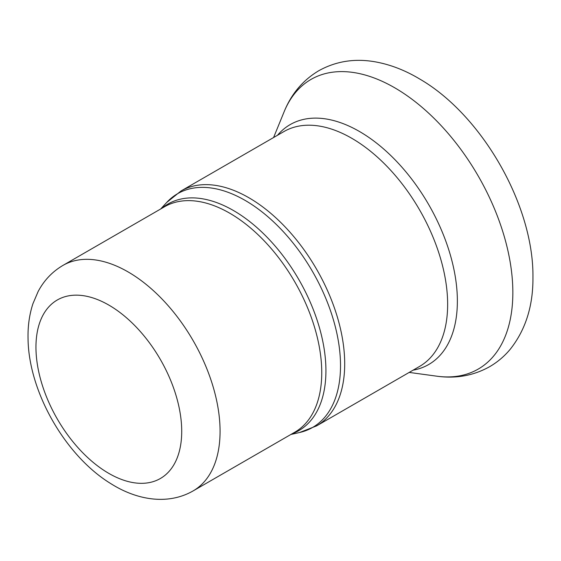 <?xml version="1.0" encoding="UTF-8"?>
<svg xmlns="http://www.w3.org/2000/svg" width="561" height="561" viewBox="0 0 561 561"><rect width="100%" height="100%" fill="white"/><g stroke="black" fill="none" stroke-linecap="round" stroke-linejoin="round"><path stroke-width="0.84" d="M292 433.821A130.832 75.539 -120 0 0 325.927 370.73A130.832 75.539 -120 0 0 264.519 234.673A130.832 75.539 -120 0 0 161.813 208.327M62.923 265.423L164.597 206.721A130.187 75.167 60 0 1 264.918 241.602A130.187 75.167 60 0 1 321.748 372.616A130.187 75.167 60 0 1 294.784 432.215L193.11 490.917A130.187 75.167 -120 0 0 220.073 431.318A130.187 75.167 -120 0 0 163.244 300.303A130.187 75.167 -120 0 0 62.923 265.423C52.264 271.72 43.996 280.437 38.113 291.559L32.931 303.711C29.347 314.679 27.72 326.453 28.05 339.019C28.772 392.048 65.49 456.051 110.91 483.687C136.926 500.153 167.9 505.363 193.11 490.917M160.684 208.98L166.743 202.423A134.963 77.923 60 0 1 273.642 221.911A134.963 77.923 60 0 1 340.52 365.674A134.963 77.923 60 0 1 299.581 432.51L290.871 434.473M181.007 190.985L283.943 131.554A135.608 78.295 -120 0 1 388.443 167.886A135.608 78.295 -120 0 1 447.643 304.364A135.608 78.295 -120 0 1 419.558 366.438L316.614 425.876A135.608 78.295 -120 0 0 344.699 363.794A135.608 78.295 -120 0 0 285.507 227.317A135.608 78.295 -120 0 0 181.007 190.985L166.743 202.423M512.845 292.533A167.234 96.555 -120 0 0 416.045 102.368A167.234 96.555 -120 0 0 284.125 111.758C291.369 93.869 302.933 80.188 318.816 70.707C335.808 61.31 354.342 58.302 374.418 61.696C389.762 64.333 404.867 70.111 419.74 79.038C481.829 114.921 533.806 205.214 532.95 277.407C533.153 306.011 525.538 330.015 510.103 349.426C504.269 356.389 497.467 362.14 489.683 366.663C473.533 375.681 455.904 378.857 436.788 376.186A167.234 96.555 -120 0 0 512.845 292.533M413.113 370.162A138.518 79.971 -120 0 0 457.369 301.117A138.518 79.971 -120 0 0 387.441 152.368A138.518 79.971 -120 0 0 277.499 135.278M181.715 431.318A103.063 59.501 -120 0 0 72.397 295.324A103.063 59.501 -120 0 0 72.397 441.079A103.063 59.501 -120 0 0 181.715 431.318M316.614 425.876L299.581 432.51M409.193 372.42L436.788 376.186M273.586 137.536L284.125 111.758"/></g></svg>
